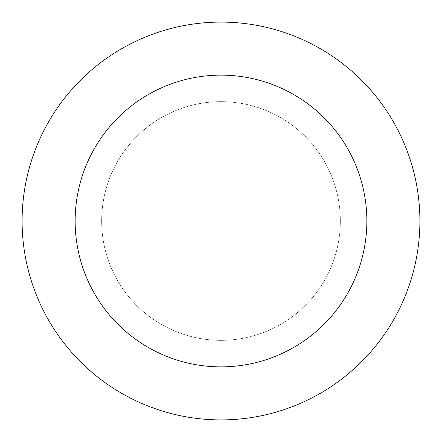 <?xml version="1.0" encoding="UTF-8"?>
<svg xmlns="http://www.w3.org/2000/svg" width="442" height="442" viewBox="0 0 442 442"><rect width="100%" height="100%" fill="white"/><g stroke="black" fill="none" stroke-linecap="round" stroke-linejoin="round"><path stroke-width="0.33" stroke-dasharray="2.21 1.66" d="M221 340.34A119.34 119.34 0 0 0 340.34 221A119.34 119.34 0 0 0 221 101.66A119.34 119.34 0 0 1 340.34 221A119.34 119.34 0 0 1 221 340.34A119.34 119.34 0 0 1 101.66 221A119.34 119.34 0 0 1 221 101.66A119.34 119.34 0 0 0 101.66 221A119.34 119.34 0 0 0 221 340.34A119.34 119.34 0 0 0 340.34 221A119.34 119.34 0 0 0 221 101.66A119.34 119.34 0 0 1 340.34 221A119.34 119.34 0 0 1 221 340.34A119.34 119.34 0 0 1 101.66 221A119.34 119.34 0 0 1 221 101.66A119.34 119.34 0 0 0 101.66 221A119.34 119.34 0 0 0 221 340.34M221 22.1A198.9 198.9 0 0 0 22.1 221A198.9 198.9 0 0 0 221 419.9A198.9 198.9 0 0 0 419.9 221A198.9 198.9 0 0 0 221 22.1M221 221L101.66 221L221 221"/><path stroke-width="0.66" d="M221 22.1A198.9 198.9 0 0 1 419.9 221A198.9 198.9 0 0 1 221 419.9A198.9 198.9 0 0 1 22.1 221A198.9 198.9 0 0 1 221 22.1M221 366.86A145.86 145.86 0 0 1 75.14 221A145.86 145.86 0 0 1 221 75.14A145.86 145.86 0 0 1 366.86 221A145.86 145.86 0 0 1 221 366.86"/></g></svg>
